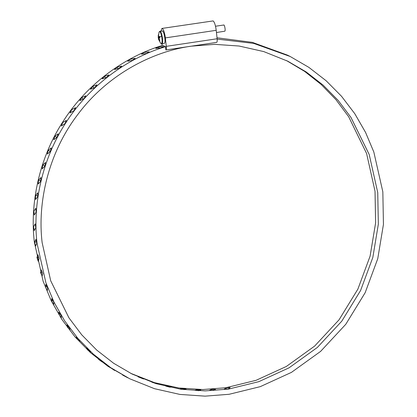 <?xml version="1.0" encoding="UTF-8"?>
<svg xmlns="http://www.w3.org/2000/svg" width="417" height="417" viewBox="0 0 417 417"><rect width="100%" height="100%" fill="white"/><g stroke="black" fill="none" stroke-linecap="round" stroke-linejoin="round"><path stroke-width="0.63" d="M230.184 387.575L226.123 387.867L224.231 389.165L228.302 388.952L230.184 387.575M143.531 378.985L138.126 376.843L143.531 378.985M157.376 383.656L151.746 382.108L155.64 383.463L157.376 383.656M171.606 387.054L167.608 386.085L165.804 386.121L169.787 387.169L171.606 387.054M186.112 389.16L182.057 388.498L180.191 388.853L184.236 389.587L186.112 389.16M200.785 389.947L196.699 389.608L194.802 390.276L198.878 390.693L200.785 389.947M215.511 389.415L211.424 389.395L209.516 390.38L213.603 390.479L215.511 389.415M217.158 39.104L253.724 43.404L290.175 56.488L308.846 67.361L326.115 80.726L341.539 96.296L354.773 113.685L365.573 132.429L373.83 152.023L382.837 191.841L383.442 224.419L377.76 258.681L365.156 292.713L345.766 324.311L320.616 351.38L291.431 372.386L260.276 386.642L229.136 394.284L205.07 396.15L179.941 394.43L154.519 388.701L129.718 378.766L110.745 367.69L93.314 354.116L77.849 338.375L64.671 320.887L53.986 302.148L45.87 282.674L37.056 243.413C32.516 205.143 41.695 159.19 66.48 121.79C90.765 84.052 128.952 57.478 165.539 46.683L165.893 49.962L191.32 46.167L214.682 44.353L239.071 46.021L263.747 51.583L287.819 61.226L306.229 71.974L323.149 85.151L338.161 100.434L350.952 117.406L369.196 154.493L377.75 192.602L378.339 224.221L372.824 257.471L360.59 290.503L341.773 321.173L317.363 347.444L289.033 367.836L258.795 381.67L228.573 389.087L205.211 390.901L180.822 389.233L156.146 383.671L132.074 374.028L113.664 363.28L96.744 350.103L81.732 334.82L68.941 317.848L50.697 280.761L42.143 242.652C37.233 202.526 48.382 152.575 78.12 114.081C107.216 75.086 151.913 51.484 191.32 46.167L216.746 42.378C217.184 41.987 217.309 40.783 217.127 38.76L216.209 30.316L165.356 37.895C164.673 32.813 163.646 29.68 162.276 28.497L161.932 28.434L160.873 31.181M286.453 60.554L304.613 71.38L321.283 84.568L336.06 99.804L348.638 116.682L366.595 153.482L375.029 191.247L375.613 222.86L370.103 256.116L357.869 289.148L339.047 319.813L314.637 346.089L286.307 366.48L256.074 380.314L225.847 387.732L202.839 389.541L178.815 387.977L154.493 382.644L130.719 373.345M35.179 223.877L35.768 227.781L34.257 230.596L33.589 226.697L35.179 223.877M35.794 208.302L36.081 212.206L34.257 215.031L33.902 211.122L35.794 208.302M37.733 192.795L37.707 196.673L35.575 199.477L35.528 195.589L37.733 192.795M40.975 177.475L40.647 181.301L38.213 184.059L38.468 180.217L40.975 177.475M45.495 162.458L44.874 166.201L42.138 168.885L42.696 165.116L45.495 162.458M51.265 147.858L50.353 151.491L47.329 154.071L48.174 150.407L51.265 147.858M58.229 133.784L57.046 137.287L53.741 139.742L54.867 136.203L58.229 133.784M66.35 120.346L64.896 123.693L61.33 125.991L62.717 122.608L66.35 120.346M75.55 107.643L73.851 110.807L70.03 112.934L71.672 109.723L75.55 107.643M85.772 95.774L83.843 98.74L79.788 100.669L81.664 97.656L85.772 95.774M96.932 84.833L94.789 87.575L90.515 89.28L92.61 86.486L96.932 84.833M108.941 74.898L106.611 77.395L102.139 78.865L104.432 76.311L108.941 74.898M121.717 66.048L119.215 68.284L114.571 69.498L117.036 67.2L121.717 66.048M135.155 58.344L132.507 60.309L127.711 61.252L130.328 59.224L135.155 58.344M149.161 51.854L146.388 53.527L141.467 54.189L144.209 52.443L149.161 51.854M163.62 46.621L160.753 47.997L155.729 48.362L158.575 46.913L163.62 46.621M129.718 378.766L108.024 366.334L90.593 352.761L75.123 337.014L61.945 319.531L51.26 300.793L43.144 281.319L34.335 242.053C29.789 203.788 38.969 157.834 63.759 120.435C88.039 82.696 126.231 56.123 162.818 45.328L165.539 46.683M34.606 242.188L35.883 239.4L36.785 243.273L35.575 246.056L34.606 242.188L36.461 241.912M37.911 254.756L39.115 258.571L38.213 261.292L36.936 257.487L37.911 254.756M41.236 269.825L42.742 273.557L42.143 276.19L40.564 272.473L41.236 269.825M45.844 284.493L47.642 288.116L47.329 290.633L45.463 287.032L45.844 284.493M51.692 298.65L53.777 302.137L53.746 304.509L51.593 301.053L51.692 298.65M58.734 312.187L61.096 315.518L61.335 317.723L58.917 314.434L58.734 312.187M66.928 324.999L69.545 328.148L70.04 330.165L67.366 327.064L66.928 324.999M76.202 336.993L79.058 339.938L79.793 341.747L76.879 338.854L76.202 336.993M86.486 348.075L89.566 350.796L90.525 352.375L87.388 349.712L86.486 348.075M97.703 358.161L102.149 361.966L98.813 359.553L97.703 358.161M109.77 367.174L114.581 370.458L109.77 367.174M122.593 375.05L127.722 377.776L122.593 375.05M217.017 37.785L252.337 42.362L287.454 55.133L290.175 56.488M226.254 389.071L226.123 387.867M158.575 46.913L158.924 48.122M117.036 67.2L117.896 68.623M104.432 76.311L105.496 77.755M92.61 86.486L93.882 87.93M81.664 97.656L83.155 99.064M54.867 136.203L56.999 137.323M48.174 150.407L50.394 151.329M42.696 165.116L44.932 165.815M38.468 180.217L40.694 180.691M35.528 195.589L37.707 195.854M36.936 257.487L38.635 257.08M40.564 272.473L42.091 271.962M45.463 287.032L46.803 286.448M51.593 301.053L52.745 300.433M58.917 314.434L59.871 313.803M67.366 327.064L68.127 326.459M76.879 338.854L77.463 338.307M87.388 349.712L87.805 349.248M98.813 359.553L99.074 359.209M153.362 382.681L153.461 382.379M167.488 386.575L167.608 386.085M181.953 389.181L182.057 388.498M196.647 390.474L196.699 389.608M211.45 390.437L211.424 389.395M161.932 28.434L213.123 20.918C214.5 22.096 215.526 25.229 216.209 30.316M161.885 43.874L162.119 45.542M165.893 49.962C166.336 49.571 166.461 48.367 166.274 46.344L165.356 37.895M161.978 31.181C163.521 28.747 166.159 41.559 164.475 43.326L161.801 43.889L160.759 43.415L161.614 43.514C162.265 42.195 162.265 39.73 161.619 36.107C160.816 32.682 160.013 31.259 159.211 31.828L159.925 31.322L162.291 30.967M216.449 32.526L224.872 31.186C225.712 30.305 224.393 23.899 223.621 25.114M159.763 37.321L158.241 37.577L158.283 34.934L158.58 34.548L158.533 36.388L158.799 36.852L159.57 36.315L159.867 37.749L159.091 38.286L159.867 40.809L159.57 41.194L158.533 39.016L159.106 38.917M159.826 37.598L158.283 37.994L158.241 37.577L158.533 39.016M158.799 36.852L159.643 36.743M158.241 36.769L158.752 36.738M159.2 39.386L158.799 39.479M166.274 46.344L217.127 38.76M161.801 43.889L162.114 43.681C163.792 41.914 161.155 29.096 159.612 31.53M161.619 36.107L159.701 37.035M160.759 43.415L158.528 39.318M159.065 32.078L158.22 37.806M223.778 25.01L215.521 26.24"/></g></svg>
